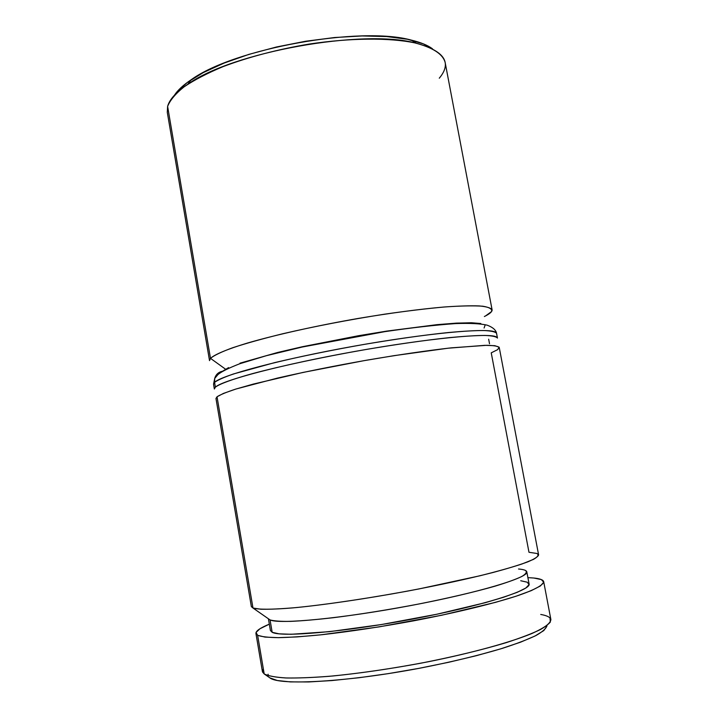 <?xml version="1.0" encoding="UTF-8"?>
<svg xmlns="http://www.w3.org/2000/svg" width="718" height="718" viewBox="0 0 718 718"><rect width="100%" height="100%" fill="white"/><g stroke="black" fill="none" stroke-linecap="round" stroke-linejoin="round"><path stroke-width="1.08" d="M268.559 618.88L252.978 608.02L217.033 396.776L215.965 398.499L251.354 606.593L252.978 608.02C258.202 609.636 271.736 609.654 292.872 607.886C322.696 605.112 365.157 598.938 407.995 591.022C440.529 584.838 468.89 578.654 493.078 572.479C507.554 568.575 519.087 565.048 527.676 561.907C534.443 559.035 538.096 556.701 538.617 554.906L499.252 347.521C498.148 346.211 493.984 345.475 486.741 345.313L451.173 347.862C426.734 350.644 398.445 354.782 366.306 360.265C333.969 365.992 304.333 371.942 277.417 378.108L235.998 389.012C226.583 392.1 220.255 394.685 217.033 396.776L252.978 608.02L270.049 619.921L272.167 632.298L270.049 619.921C273.926 621.034 280.846 621.519 290.799 621.375C302.44 620.837 316.548 619.616 333.116 617.731C360.05 614.348 388.77 609.744 419.258 603.919C449.235 597.932 474.463 592.027 494.917 586.211C506.89 582.558 515.874 579.309 521.869 576.464C526.079 573.906 527.272 571.896 525.45 570.433M492.09 309.79L445.115 62.313C442.719 53.913 432.586 47.433 414.717 42.865C389.273 37.605 350.564 37.857 309.18 44.067C277.489 49.425 248.787 56.946 223.074 66.621C207.421 73.164 194.452 79.886 184.149 86.797C175.587 93.645 170.067 100.179 167.617 106.399L210.491 358.354L225.533 369.178L210.491 358.354L167.617 106.399L167.285 112.304L209.521 360.633L210.491 358.354C214.7 354.468 227.103 349.235 247.118 343.141C275.461 334.875 316.593 325.685 358.731 318.352C390.807 312.994 419.079 309.225 443.562 307.053C458.299 305.985 470.209 305.608 479.301 305.931C486.625 306.631 490.888 307.923 492.09 309.79C492.342 311.621 489.766 313.865 484.372 316.53M264.215 673.96L262.51 671.958L262.68 669.652M215.974 398.535L217.033 396.776L223.424 393.419L235.603 389.138L253.364 384.067L302.96 372.445L363.523 360.75L394.137 355.643L448.22 348.194L484.829 345.331L494.837 345.69L499.091 347.153L497.753 349.585L491.238 352.843L528.978 552.277L536.911 553.47C539.119 554.826 537.97 556.8 533.474 559.385L521.869 564.025C510.911 567.606 496.883 571.537 479.812 575.809L419.043 588.922C374.437 597.466 328.593 604.385 296.184 607.581C281.169 608.864 269.412 609.42 260.903 609.241L252.978 608.02M268.406 618.772L270.417 630.53L272.167 632.298L270.408 630.485M255.94 633.536L262.402 671.518L264.197 673.942L257.627 635.313L255.931 633.473C255.725 631.032 260.194 627.927 269.322 624.157L259.952 628.762L256.039 632.477L257.627 635.313L264.197 673.942C268.191 675.952 275.308 677.289 285.558 677.954C297.557 678.187 312.177 677.63 329.436 676.293C357.537 673.637 388.07 669.257 421.026 663.163C453.686 656.746 482.065 649.916 506.172 642.655C520.568 637.988 532.002 633.617 540.457 629.533C547.08 625.701 550.553 622.389 550.894 619.607L543.705 581.742M527.892 577.631L533.842 578.026C539.963 578.645 543.248 579.866 543.697 581.697C543.499 584.91 535.125 589.604 518.575 595.384C494.675 603.317 456.118 612.741 413.389 620.882C380.513 626.922 350.115 631.526 322.176 634.685C305.033 636.39 290.521 637.378 278.647 637.656C268.514 637.521 261.505 636.74 257.627 635.313L265.005 637.09L278.234 637.656L297.055 636.911L320.838 634.829L379.032 626.895L441.543 615.272L495.582 602.339L516.107 596.209L531.167 590.681L540.385 585.978L543.705 582.253L541.381 579.588L533.842 578.026L527.892 577.631M176.718 92.128L187.353 82.426L203.32 72.59L224.106 63.076L248.877 54.389L276.493 46.984L305.563 41.258L334.597 37.524L362.114 35.954L386.751 36.564L407.42 39.266L423.315 43.843L432.487 48.797M546.963 626.024L543.813 630.575L534.973 636.031L520.478 642.215L500.706 648.857L476.402 655.669L448.624 662.292L418.738 668.386L388.276 673.628L358.829 677.756L331.904 680.556L308.749 681.947L290.35 681.903L277.31 680.511L269.914 677.891C279.481 685.717 346.875 682.091 420.613 668.036C451.954 661.897 479.301 655.31 502.654 648.264C516.646 643.714 527.82 639.433 536.175 635.412C542.781 631.625 546.38 628.331 546.972 625.531M268.137 675.701L268.119 674.238M520.73 580.745L527.263 582.208L529.076 584.649L525.8 588.042L517.283 592.287L503.596 597.25L485.126 602.725L436.885 614.231L381.312 624.561L329.454 631.66L291.14 634.281L279.06 633.832L272.167 632.298C281.268 637.44 344.326 632.002 412.644 619.069C480.997 606.18 531.491 590.268 529.094 583.985L526.797 571.824C529.085 577.514 478.52 592.826 410.22 605.651C341.956 618.521 279.042 624.463 270.049 619.921M518.522 568.997C523.691 569.437 526.447 570.379 526.797 571.824M540.735 614.455C545.375 615.263 548.453 616.439 549.979 617.956L550.338 622.066C547.565 625.387 541.426 629.201 531.912 633.509C510.193 642.439 472.085 652.958 428.215 661.772C394.281 668.279 362.509 673.008 332.91 675.979C314.726 677.487 299.307 678.16 286.644 677.989C275.829 677.361 268.352 676.015 264.197 673.942L269.914 677.891M167.617 106.399C169.439 99.497 176.134 92.137 187.712 84.32C231.86 52.181 363.631 28.469 416.216 43.206C444.55 51.014 452.232 62.681 439.281 78.208M432.478 48.797C427.695 45.252 420.667 42.362 411.414 40.136C360.445 25.803 233.915 48.564 191.141 79.77C183.243 85.083 177.669 90.235 174.42 95.234M485.539 315.938L491.57 311.549C492.422 309.09 489.488 307.313 482.783 306.218C473.817 305.59 461.27 305.823 445.115 306.927C427.138 308.534 406.909 310.966 384.444 314.206C348.876 319.761 314.96 326.277 282.695 333.771C262.976 338.636 246.382 343.258 232.901 347.665C221.575 351.802 214.108 355.365 210.491 358.354M228.602 367.616L222.562 371.242C218.541 372.05 215.938 374.41 214.736 378.314L214.574 382.344L215.391 387.155C219.717 383.888 232.255 379.257 252.395 373.656C280.9 366.009 322.194 357.16 364.412 349.765C396.533 344.308 424.814 340.269 449.262 337.639C463.972 336.248 475.846 335.521 484.883 335.45C492.135 335.746 496.326 336.616 497.457 338.07L496.56 333.349C495.42 331.824 491.22 330.881 483.95 330.522C474.903 330.522 463.029 331.195 448.31 332.533C423.862 335.082 395.573 339.084 363.461 344.523C331.151 350.231 301.569 356.263 274.707 362.608L233.413 373.979C224.043 377.255 217.76 380.037 214.574 382.344L213.542 384.274L214.35 389.012L215.391 387.155L214.574 382.344L214.736 378.314C215.938 374.41 218.541 372.05 222.562 371.242L222.418 371.377M488.662 339.201L489.523 343.743L488.662 339.201M484.085 328.018L485.045 325.308M480.818 323.513L471.259 322.75L456.486 323.118L436.93 324.662L386.715 331.106L358.408 335.737L302.449 346.713L277.624 352.475L240 363.164M496.075 336.787C488.114 332.631 426.725 338.537 354.665 351.488C282.605 364.385 222.167 380.343 215.391 387.155M214.574 382.344C221.306 375.299 281.689 359.135 353.723 346.238C425.756 333.296 487.163 327.614 495.16 332.003M187.712 84.32L191.141 79.77M416.216 43.206L411.414 40.136M213.542 384.274L214.7 378.458L217.886 374.652C221.189 371.771 228.521 368.119 239.902 363.694L266.432 355.679L302.143 347.045L384.821 331.644C411.899 327.695 435.521 325.003 455.679 323.576C470.119 323.091 480.602 323.621 487.145 325.164C492.79 327.264 495.932 329.993 496.56 333.349"/></g></svg>
